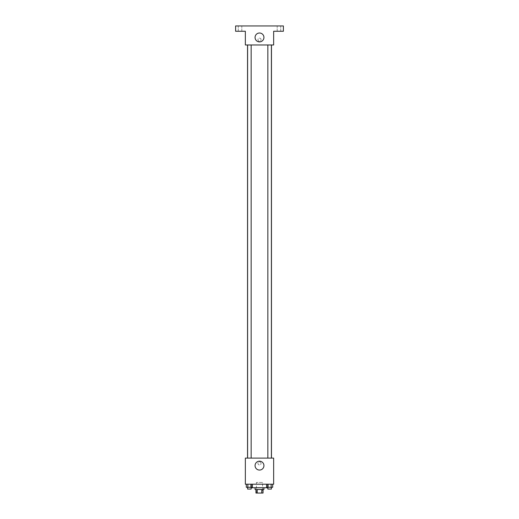 <?xml version="1.0" encoding="UTF-8"?>
<svg xmlns="http://www.w3.org/2000/svg" width="519" height="519" viewBox="0 0 519 519"><rect width="100%" height="100%" fill="white"/><g stroke="black" fill="none" stroke-linecap="round" stroke-linejoin="round"><path stroke-width="0.39" stroke-dasharray="2.6 1.95" d="M262.595 482.436L256.405 482.436L262.595 482.436L262.595 493.05L256.405 493.05L262.595 493.05M257.229 493.05L255.964 493.05L255.964 489.514L257.229 489.514L257.229 493.05L263.036 493.05L263.036 489.514L261.771 489.514L261.771 493.05M257.229 489.514L255.964 489.514M261.771 489.514L263.036 489.514M255.076 489.514L263.924 489.514M259.5 487.743L255.076 487.743L259.5 487.743M267.46 484.201L251.54 484.201L267.46 484.201L267.46 487.743L251.54 487.743M246.317 484.201L246.317 487.302L247.848 487.302L246.317 487.302L247.848 487.302L247.848 484.201L250.911 484.201L246.317 484.201L252.442 484.201L247.848 484.201L247.848 487.302L252.442 487.302L250.911 487.302L252.442 487.302L252.442 484.201L250.911 484.201L252.442 484.201L250.911 484.201L250.911 487.302L247.848 487.302L250.911 487.302L250.911 484.201L252.442 484.201L247.848 484.201L252.442 484.201M245.344 484.201L273.656 484.201L273.656 458.108L245.344 458.108L245.344 484.201M266.558 484.201L266.558 487.302L268.089 487.302L266.558 487.302L268.089 487.302L268.089 484.201L271.152 484.201L266.558 484.201L272.683 484.201L268.089 484.201L268.089 487.302L272.683 487.302L271.152 487.302L272.683 487.302L272.683 484.201L271.152 484.201L272.683 484.201L271.152 484.201L271.152 487.302L268.089 487.302L271.152 487.302L271.152 484.201L272.683 484.201L268.089 484.201L272.683 484.201M261.051 463.415A1.551 1.551 0 0 0 258.728 462.072A1.551 1.551 0 0 0 258.728 464.752A1.551 1.551 0 0 0 261.051 463.415A1.551 1.551 0 0 0 258.728 462.072A1.551 1.551 0 0 0 258.728 464.752A1.551 1.551 0 0 0 261.051 463.415M271.463 458.108L247.537 458.108L271.463 458.108M251.151 458.108L247.608 458.108L251.151 458.108L247.608 458.108L251.151 458.108L251.151 44.971L247.608 44.971L251.151 44.971M271.392 458.108L267.849 458.108L271.392 458.108L267.849 458.108L271.392 458.108L271.392 44.971L267.849 44.971L271.392 44.971M245.344 464.959L245.344 461.865L245.344 464.959M273.656 461.865L273.656 464.959L273.656 461.865M263.937 465.627A4.437 4.437 0 0 1 257.281 469.468A4.437 4.437 0 0 1 257.281 461.78A4.437 4.437 0 0 1 263.937 465.627M271.463 44.971L247.537 44.971L271.463 44.971M245.344 44.971L273.656 44.971L273.656 31.257L283.387 31.257L283.387 25.95L235.613 25.95L235.613 31.257L245.344 31.257L245.344 44.971M261.051 39.665A1.551 1.551 0 0 0 258.728 38.322A1.551 1.551 0 0 0 258.728 41.001A1.551 1.551 0 0 0 261.051 39.665A1.551 1.551 0 0 0 258.728 38.322A1.551 1.551 0 0 0 258.728 41.001A1.551 1.551 0 0 0 261.051 39.665M245.344 41.209L245.344 38.114L245.344 41.209M273.656 38.114L273.656 41.209L273.656 38.114M263.937 37.452A4.437 4.437 0 0 1 257.281 41.293A4.437 4.437 0 0 1 257.281 33.605A4.437 4.437 0 0 1 263.937 37.452M240.038 31.257L241.809 31.257L240.038 31.257M278.963 31.257L280.734 31.257L278.963 31.257M240.038 25.95L241.809 25.95L240.038 25.95M278.963 25.95L280.734 25.95L278.963 25.95M271.392 487.302L267.849 487.302L271.392 487.302L267.849 487.302L271.392 487.302L271.392 489.067L267.849 489.067L271.392 489.067L267.849 489.067L267.849 487.302M251.151 487.302L247.608 487.302L251.151 487.302L247.608 487.302L251.151 487.302L251.151 489.067L247.608 489.067L251.151 489.067L247.608 489.067L247.608 487.302M271.152 484.201L271.152 487.302M268.089 484.201L268.089 487.302M250.911 484.201L250.911 487.302M247.848 484.201L247.848 487.302M256.405 493.05L256.405 482.436M251.54 484.201L251.54 487.302M247.608 44.971L247.608 458.108M267.849 44.971L267.849 458.108M241.809 31.257L241.809 25.95L241.809 31.257M238.266 31.257L238.266 25.95L238.266 31.257M280.734 31.257L280.734 25.95L280.734 31.257M277.191 31.257L277.191 25.95L277.191 31.257"/><path stroke-width="0.78" d="M261.771 489.514L261.771 493.05L255.964 493.05L255.964 489.514M261.771 493.05L263.036 493.05L263.036 489.514M263.924 487.743L263.924 489.514L255.076 489.514L255.076 487.743M257.229 489.514L257.229 493.05M251.54 487.302L251.54 487.743L267.46 487.743L267.46 487.302M273.656 484.201L245.344 484.201L245.344 458.108L273.656 458.108L273.656 484.201M263.937 465.627A4.437 4.437 0 0 1 257.281 469.468A4.437 4.437 0 0 1 257.281 461.78A4.437 4.437 0 0 1 263.937 465.627M271.463 44.971L271.463 458.108M267.849 458.108L267.849 44.971M251.151 44.971L251.151 458.108M273.656 44.971L245.344 44.971L245.344 31.257L235.613 31.257L235.613 25.95L283.387 25.95L283.387 31.257L273.656 31.257L273.656 44.971M263.937 37.452A4.437 4.437 0 0 1 257.281 41.293A4.437 4.437 0 0 1 257.281 33.605A4.437 4.437 0 0 1 263.937 37.452M272.683 484.201L272.683 487.302L266.558 487.302L266.558 484.201M271.152 484.201L271.152 487.302M268.089 484.201L268.089 487.302M271.392 487.302L271.392 489.067L267.849 489.067L267.849 487.302M252.442 484.201L252.442 487.302L246.317 487.302L246.317 484.201M250.911 484.201L250.911 487.302M247.848 484.201L247.848 487.302M251.151 487.302L251.151 489.067L247.608 489.067L247.608 487.302M247.537 44.971L247.537 458.108M271.392 458.108L271.392 44.971M247.608 44.971L247.608 458.108"/></g></svg>

